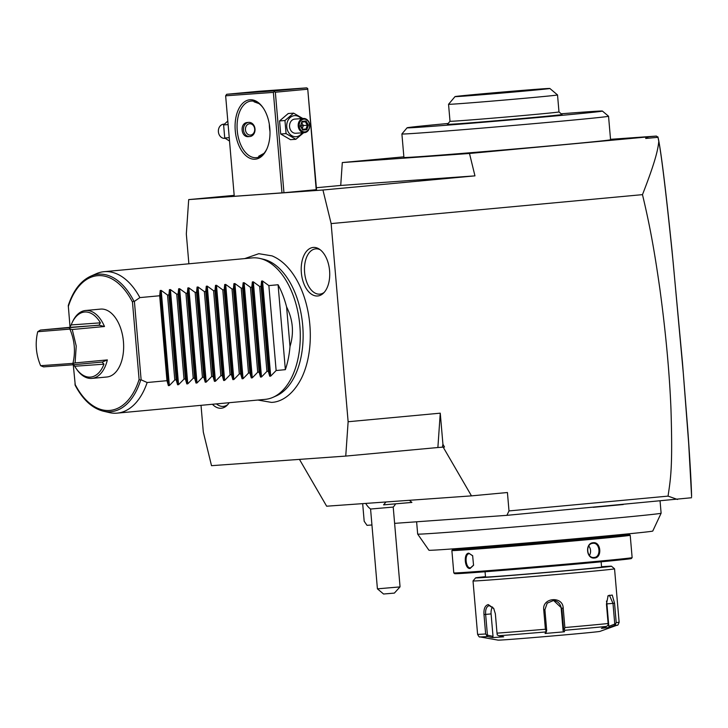 <?xml version="1.0" encoding="UTF-8"?>
<svg xmlns="http://www.w3.org/2000/svg" width="728" height="728" viewBox="0 0 728 728"><rect width="100%" height="100%" fill="white"/><g stroke="black" fill="none" stroke-linecap="round" stroke-linejoin="round"><path stroke-width="1.09" d="M188.88 263.791L186.323 233.943L188.698 199.599L322.941 190.008L474.956 175.867L340.722 185.458L342.306 162.562L469.487 153.472L474.956 175.867M201.019 405.332L203.312 432.086L211.511 465.674L345.745 456.083L348.13 421.74L331.14 223.596L322.941 190.008M244.717 258.604L258.813 253.69L272.054 255.883C279.306 258.904 285.813 264.273 291.582 271.999A73.583 42.725 84.7 0 1 301.465 378.241C292.137 396.496 279.834 402.202 271.453 402.384L257.867 400.045M317.554 295.987A24.37 14.151 84.7 0 1 301.356 272.718A24.37 14.151 84.7 0 1 313.386 247.429A24.37 14.151 84.7 0 1 319.21 249.058A24.37 14.151 84.7 0 1 329.556 270.397A24.37 14.151 84.7 0 1 323.323 293.284A24.37 14.151 84.7 0 1 317.554 295.987M229.165 402.721A24.37 14.151 84.7 0 1 226.845 405.551A24.37 14.151 84.7 0 1 221.066 408.253A24.37 14.151 84.7 0 1 212.43 404.277M188.698 199.599L234.179 195.368M316.371 187.724L340.722 185.458M283.956 192.72L275.348 92.228L274.301 91.601L273.373 92.392L225.644 95.805L234.261 196.296L283.956 192.72L316.534 189.671L307.698 88.498L316.207 189.717M648.539 136.8L656.383 136.072L658.003 137.319L645.709 138.466L646.2 137.037L648.539 136.8L645.709 138.466M646.2 137.037L469.487 153.472M403.867 156.829L342.306 162.562M656.383 136.072L610.528 139.321M448.148 123.469A98.016 0.992 -4.9 0 0 447.966 123.487A98.016 0.992 -4.9 0 0 407.079 127.8L401.901 133.943A103.704 1.046 -4.9 0 0 401.901 133.952L403.913 157.448A103.704 1.046 -4.9 0 0 460.005 153.581A103.704 1.046 -4.9 0 0 567.303 144.299A103.704 1.046 -4.9 0 0 610.565 139.731L608.544 116.234A103.704 1.046 -4.9 0 0 608.544 116.225L602.393 111.056A98.016 0.992 -4.9 0 0 561.188 113.786M331.14 223.596L642.478 194.64C656.401 158.968 658.003 148.558 658.804 141.341L658.003 137.319M657.912 136.873L658.039 137.355C660.815 149.322 665.492 187.16 672.062 250.878L682.436 362.207L687.733 429.129C689.771 457.066 691.336 483.574 691.6 496.651L688.661 443.106L683.319 373.437L673.182 262.59C666.639 198.089 661.852 157.667 658.804 141.341M691.564 497.743L506.897 515.342L508.999 510.92L668.049 496.123C670.643 478.323 672.79 468.113 670.97 409.163C669.523 373.2 665.847 333.242 659.923 289.298C653.99 247.675 649.467 223.915 642.478 194.64M677.513 499.472L668.049 496.123M593.184 507.316A122.168 1.238 -4.9 0 0 623.305 504.513M660.078 501.091L661.115 513.213A122.168 1.238 175.1 0 1 661.115 513.222A122.168 1.238 175.1 0 1 539.503 524.879A122.168 1.238 175.1 0 1 417.672 534.088L416.616 521.794M661.115 513.222L652.761 531.049A112.33 1.137 175.1 0 1 540.95 541.769A112.33 1.137 175.1 0 1 428.938 550.231L417.672 534.088M452.652 549.613A88.643 0.901 175.1 0 0 469.105 548.73A88.643 0.901 175.1 0 0 568.395 540.558A88.643 0.901 175.1 0 0 629.283 534.47A88.643 0.901 175.1 0 0 612.83 535.362A88.643 0.901 175.1 0 0 611.693 535.444L611.738 535.981A71.025 0.719 175.1 0 1 562.598 540.886A71.025 0.719 175.1 0 1 483.392 547.401A71.025 0.719 175.1 0 1 470.197 548.111L470.151 547.574A88.643 0.901 175.1 0 0 452.652 549.613L451.879 550.532A89.498 0.91 175.1 0 1 451.879 550.532L453.79 572.9A89.498 0.91 -4.9 0 0 453.799 572.909A89.498 0.91 -4.9 0 0 470.406 572.008A89.498 0.91 -4.9 0 0 569.787 563.827A89.498 0.91 -4.9 0 0 632.122 557.621A89.498 0.91 -4.9 0 0 632.131 557.612L630.211 535.253A89.498 0.91 175.1 0 1 630.211 535.253A89.498 0.91 175.1 0 1 568.295 541.432A89.498 0.91 175.1 0 1 468.486 549.649A89.498 0.91 175.1 0 1 451.87 550.541M468.796 553.18L472.645 555.71L473.546 565.256L470.106 568.468C464.664 569.296 463.272 553.125 468.796 553.18L472.754 555.883M593.184 542.733C601.028 541.559 602.393 557.73 594.494 558.021C586.231 559.222 584.866 543.052 593.184 542.733L592.901 543.325C600.081 542.205 601.374 557.239 594.121 557.475L593.966 557.484M473.619 565.065L470.515 567.858C465.538 568.65 464.246 553.617 469.305 553.708L469.305 553.708M453.799 572.909L454.718 573.691A88.643 0.901 -4.9 0 0 471.171 572.79A88.643 0.901 -4.9 0 0 569.605 564.691A88.643 0.901 -4.9 0 0 631.349 558.549L632.122 557.621M601.119 561.807L601.574 567.076A58.24 0.592 175.1 0 1 561.279 571.098A58.24 0.592 175.1 0 1 496.323 576.449A58.24 0.592 175.1 0 1 485.512 577.031L485.057 571.762M601.546 566.721A68.186 0.692 175.1 0 1 611.475 566.22A68.186 0.692 175.1 0 1 564.637 570.907A68.186 0.692 175.1 0 1 488.26 577.195A68.186 0.692 175.1 0 1 475.602 577.868A68.186 0.692 175.1 0 1 485.485 576.667M614.55 568.814L614.55 568.814A71.025 0.719 175.1 0 1 565.419 573.719A71.025 0.719 175.1 0 1 486.204 580.243A71.025 0.719 175.1 0 1 473.018 580.953A71.025 0.719 175.1 0 1 473.018 580.944L477.595 634.325A71.025 0.719 -4.9 0 0 485.649 633.97L483.984 614.559C483.62 608.754 485.048 605.432 488.288 604.586L493.666 608.308L495.359 613.75L497.015 633.16A71.025 0.719 -4.9 0 0 545.399 629.238L543.734 609.827C542.032 597.47 562.971 595.741 563.208 608.135L564.873 627.545A71.025 0.719 -4.9 0 0 608.117 623.523L606.451 604.113L608.126 595.677L612.248 595.058L614.55 603.239L616.216 622.649A71.025 0.719 -4.9 0 0 619.128 622.194L614.55 568.814L611.475 566.22M485.649 633.97L487.66 636.545A68.923 0.701 175.1 0 1 479.98 636.9L498.089 640.13A51.142 0.519 175.1 0 0 507.543 639.603A51.142 0.519 175.1 0 0 563.654 634.98A51.142 0.519 175.1 0 0 599.918 631.394L617.217 625.134A68.923 0.701 175.1 0 1 614.487 625.543L616.216 622.649M545.399 629.238L546.146 630.976L545.545 631.959A68.923 0.701 175.1 0 1 498.898 635.735L503.676 636.818L492.428 637.619L493.02 636.399L487.423 635.135L486.632 635.699M487.423 635.135L485.64 614.423C485.312 609.281 486.531 606.351 489.307 605.632L493.848 608.635M489.243 605.632L488.288 604.586M498.898 635.735L497.251 634.943L497.015 633.16M608.117 623.523L608.026 625.334L606.479 626.408A68.923 0.701 175.1 0 1 564.782 630.284L564.364 631.795L545.117 633.46L546.191 632.186L546.683 630.43L546.146 630.976M546.683 630.43L544.908 609.709L547.201 603.166L553.589 600.464L561.816 608.244L563.59 628.965L564.327 629.402L564.873 627.545M564.782 630.284L564.327 629.402M607.789 596.232L609.4 595.213L612.994 603.385L614.769 624.096L615.588 624.515M614.487 625.543L609.418 627.481L608.826 626.362L606.906 603.876A8.527 3.531 -94.6 0 0 606.46 601.064M614.769 624.096L608.826 626.362M609.418 627.481L601.41 628.346L606.479 626.408M545.117 633.46L545.545 631.959M492.428 637.619L487.66 636.545M493.02 636.399L491.091 613.913A8.527 4.95 84.7 0 1 492.483 606.979M553.235 600.464A8.527 8.481 -88.9 0 1 561.17 608.235L563.099 630.721L563.59 628.965M564.364 631.795L563.099 630.721M594.494 558.021L594.121 557.475C586.522 558.622 585.23 543.589 592.901 543.325M589.434 555.428A7.107 5.779 85.9 0 0 588.761 546M362.671 503.64L364.182 521.266L367.012 525.334L371.935 524.979M508.999 510.92L507.425 492.519L471.48 495.868L326.654 506.206L299.463 459.395M348.13 421.74L440.258 413.167L437.883 447.52L444.499 447.019L442.351 447.201L442.933 444.308L444.499 447.019M471.48 495.868L443.17 447.138M440.258 413.167L442.933 444.308M345.745 456.083L437.883 447.52M506.897 515.342L394.612 523.359M411.893 502.411L383.592 504.868L411.893 502.438L409.391 500.3M395.531 503.985A17.044 17.044 0 0 1 393.22 507.079L370.57 509.027L377.413 588.834L400 586.905L394.376 593.102L383.556 594.012L377.413 588.834M399.99 586.095L400 586.905M401.901 133.952A103.704 1.046 -4.9 0 0 457.994 130.084A103.704 1.046 -4.9 0 0 565.292 120.803A103.704 1.046 -4.9 0 0 608.544 116.234M407.079 127.8A98.016 0.992 -4.9 0 0 459.659 124.188A98.016 0.992 -4.9 0 0 561.515 115.379A98.016 0.992 -4.9 0 0 602.393 111.056M562.062 114.514A57.53 0.582 175.1 0 1 522.54 118.464A57.53 0.582 175.1 0 1 458.094 123.769A57.53 0.582 175.1 0 1 447.42 124.342L450.004 121.276A54.691 0.555 175.1 0 1 450.004 121.267A54.691 0.555 175.1 0 0 500.027 117.545A54.691 0.555 175.1 0 0 558.249 112.085A54.691 0.555 -4.9 0 0 558.986 111.93L562.062 114.514M455.018 96.606A47.593 0.482 -4.9 0 0 498.307 93.375A47.593 0.482 -4.9 0 0 549.203 88.616A47.593 0.482 -4.9 0 0 549.849 88.47A47.593 0.482 -4.9 0 0 506.078 91.746A47.593 0.482 -4.9 0 0 455.664 96.469A47.593 0.482 -4.9 0 0 455.018 96.606L448.548 104.286A54.691 0.555 -4.9 0 0 448.548 104.295A54.691 0.555 -4.9 0 0 498.571 100.555A54.691 0.555 -4.9 0 0 556.793 95.104A54.691 0.555 -4.9 0 0 557.53 94.949A54.691 0.555 -4.9 0 0 557.53 94.94L558.986 111.93M273.373 92.392L281.982 192.884M255.091 159.204A29.83 17.317 84.7 0 1 235.262 130.722A29.83 17.317 84.7 0 1 249.995 99.763A29.83 17.317 84.7 0 1 262.908 107.517A29.83 17.317 84.7 0 1 266.776 149.158A29.83 17.317 84.7 0 1 255.091 159.204M225.644 95.805L226.681 94.285L274.401 90.873L274.301 91.601M275.348 92.228L307.589 89.225M274.401 90.873L306.652 87.87L258.922 91.282L226.681 94.285M277.605 90.063L253.217 92.228L277.605 90.063M306.652 87.87L307.698 88.498M258.95 103.585L254.036 101.82L254.218 101.31M269.315 124.197A28.41 16.498 -95.3 0 0 269.997 131.586M259.223 156.939L258.704 156.238L263.973 153.362M267.012 148.63A28.41 16.498 84.7 0 1 256.329 157.667A28.41 16.498 84.7 0 1 256.12 157.685A28.41 16.498 84.7 0 1 237.255 130.731A28.41 16.498 84.7 0 1 251.06 101.083A28.41 16.498 84.7 0 1 251.269 101.074A28.41 16.498 84.7 0 1 263.236 107.999M247.72 122.459L247.52 122.477C239.485 122.777 240.768 137.792 248.73 136.627L249.75 136.555A7.107 5.779 85.9 0 0 249.859 136.546A7.107 5.779 85.9 0 0 255.009 128.993A7.107 5.779 85.9 0 0 248.739 122.386A7.107 5.779 85.9 0 0 248.639 122.395A7.107 5.779 85.9 0 0 243.489 129.939A7.107 5.779 85.9 0 0 249.75 136.555M249.586 123.751A5.678 4.623 85.9 0 0 245.463 129.839A5.678 4.623 85.9 0 0 250.559 135.071A5.678 4.623 85.9 0 0 254.673 128.983A5.678 4.623 85.9 0 0 249.586 123.751M303.703 132.696L295.85 139.294L290.463 139.676L280.69 133.998L279.57 120.921L288.224 113.532L293.611 113.149L303.385 118.828M295.85 139.294L286.077 133.615L284.957 120.539L293.611 113.149M284.957 120.539L279.57 120.921M302.184 132.805A10.565 8.599 -94.1 0 1 296.232 136.7A10.565 8.599 -94.1 0 1 286.759 126.972A10.565 8.599 -94.1 0 1 294.421 115.652A10.565 8.599 -94.1 0 1 301.174 118.637M294.922 119.083A7.107 5.779 85.9 0 0 294.822 119.092A7.107 5.779 85.9 0 0 294.722 119.101A7.107 5.779 85.9 0 0 289.562 126.654A7.107 5.779 85.9 0 0 295.832 133.26A7.107 5.779 85.9 0 0 295.932 133.251M286.077 133.615L280.69 133.998M304.577 132.642A7.107 5.779 85.9 0 0 309.728 125.089A7.107 5.779 85.9 0 0 303.458 118.473A7.107 5.779 85.9 0 0 303.358 118.482A7.107 5.779 -94.1 0 0 298.207 126.035A7.107 5.779 -94.1 0 0 304.477 132.642A7.107 5.779 -94.1 0 0 304.577 132.642M304.923 131.904A6.388 5.205 -94.1 0 1 299.199 126.017A6.388 5.205 -94.1 0 1 303.831 119.164A6.388 5.205 85.9 0 1 309.564 125.052A6.388 5.205 85.9 0 1 304.923 131.904M300.291 125.908L302.712 130.066L306.797 129.693L305.969 129.029L307.362 125.243L305.351 121.776L302.065 122.086L305.351 121.776L306.051 120.994L301.965 121.376L300.555 125.88M302.712 130.066L302.566 129.347L302.712 130.066M306.797 129.693L308.463 125.152L303.339 125.534L302.229 128.547M302.639 129.266L305.969 129.029L302.684 129.329M301.783 122.85L303.339 125.534L300.709 125.762M229.529 141.05L224.734 137.992L223.614 124.925L227.809 121.021M229.238 137.674L224.734 137.992M228.119 124.597L223.614 124.925M225.189 138.311L224.661 138.347A7.107 5.779 85.9 0 1 218.391 131.732A7.107 5.779 85.9 0 1 223.542 124.188A7.107 5.779 -94.1 0 1 223.642 124.179A7.107 5.779 -94.1 0 1 223.742 124.169M260.096 258.486L263.6 259.305A69.861 40.568 84.7 0 1 302.62 324.551A69.861 40.568 84.7 0 1 276.303 395.868L273.009 397.324A71.025 41.241 -95.3 0 0 299.763 324.815A71.025 41.241 -95.3 0 0 260.096 258.486A71.025 41.241 -95.3 0 0 252.634 257.867A71.025 41.241 -95.3 0 0 252.125 257.912L104.022 271.69A71.025 41.241 -95.3 0 0 96.296 273.719L90.645 276.221A69.023 40.076 84.7 0 1 133.852 301.064L134.398 301.374L139.876 297.597A71.025 41.241 -95.3 0 0 104.541 271.644A71.025 41.241 -95.3 0 0 104.022 271.69M134.398 301.374L141.123 379.816L140.641 380.207A69.023 40.076 84.7 0 1 103.194 411.147L109.218 412.558A71.025 41.241 -95.3 0 0 116.671 413.176A71.025 41.241 -95.3 0 0 117.181 413.131L265.283 399.354A71.025 41.241 -95.3 0 0 273.009 397.324M289.999 346.546L286.595 306.916C293.011 319.683 294.139 332.896 289.999 346.546A71.025 41.241 -95.3 0 1 285.358 369.66L276.139 370.525L270.698 376.121L269.724 376.212L268.304 371.253L266.93 371.38L261.489 376.977L260.506 377.068L259.095 372.108L257.721 372.236L252.27 377.832L251.296 377.923L249.877 372.964L248.503 373.091L243.061 378.687L242.087 378.778L240.668 373.819L239.294 373.946L233.852 379.543L232.869 379.634L231.449 374.674L230.075 374.802L224.633 380.407L223.66 380.498L222.24 375.53L220.866 375.666L215.424 381.263L214.442 381.354L213.031 376.394L211.648 376.522L206.206 382.118L205.232 382.209L203.813 377.25L202.439 377.377L196.997 382.974L196.014 383.065L194.603 378.105L193.229 378.232L187.779 383.829L186.805 383.92L185.385 378.96L184.011 379.088L178.569 384.684L177.596 384.775L176.176 379.816L174.802 379.943L169.36 385.549L168.377 385.64L160.224 290.508L159.678 295.759L139.876 297.597M160.224 290.508L161.197 290.417L167.522 295.031L174.802 379.943M177.596 384.775L169.433 289.653L168.896 294.904L167.522 295.031M169.433 289.653L170.416 289.562L176.731 294.167L184.011 379.088M186.805 383.92L178.651 288.798L178.105 294.039L176.731 294.167M178.651 288.798L179.625 288.707L185.949 293.311L193.229 378.232M196.014 383.065L187.86 287.933L187.323 293.184L185.949 293.311M187.86 287.933L188.843 287.842L195.159 292.456L202.439 377.377M205.232 382.209L197.079 287.078L196.533 292.328L195.159 292.456M197.079 287.078L198.052 286.987L204.368 291.6L211.648 376.522M214.442 381.354L206.288 286.222L205.751 291.473L204.368 291.6M206.288 286.222L207.271 286.131L213.586 290.745L220.866 375.666M223.66 380.498L215.506 285.367L214.96 290.618L213.586 290.745M215.506 285.367L216.48 285.276L222.795 289.89L230.075 374.802M232.869 379.634L224.715 284.512L224.169 289.762L222.795 289.89M224.715 284.512L225.689 284.421L232.014 289.025L239.294 373.946M242.087 378.778L233.925 283.656L233.388 288.898L232.014 289.025M233.925 283.656L234.907 283.565L241.223 288.17L248.503 373.091M251.296 377.923L243.143 282.792L242.597 288.042L241.223 288.17M243.143 282.792L244.117 282.701L250.441 287.314L257.721 372.236M260.506 377.068L252.352 281.936L251.815 287.187L250.441 287.314M252.352 281.936L253.335 281.845L259.65 286.459L266.93 371.38M269.724 376.212L261.57 281.081L261.024 286.332L259.65 286.459M261.57 281.081L262.544 280.99L268.86 285.604L276.139 370.525M286.595 306.916A71.025 41.241 -95.3 0 0 278.078 284.748L268.86 285.604M168.377 385.64L166.967 380.68L147.156 382.519A71.025 41.241 -95.3 0 1 117.181 413.131M70.052 327.291L68.277 305.523C73.146 290.718 80.608 280.944 90.645 276.221M73.264 364.737L75.239 384.875M140.641 380.207L139.103 379.443L132.469 302.075L133.852 301.064M159.678 295.759L166.967 380.68M141.123 379.816L147.156 382.519M168.896 294.904L176.176 379.816M178.105 294.039L185.385 378.96M187.323 293.184L194.603 378.105M196.533 292.328L203.813 377.25M205.751 291.473L213.031 376.394M214.96 290.618L222.24 375.53M224.169 289.762L231.449 374.674M233.388 288.898L240.668 373.819M242.597 288.042L249.877 372.964M251.815 287.187L259.095 372.108M261.024 286.332L268.304 371.253M285.358 369.66L278.078 284.748M91.883 378.396L106.852 377.004A34.098 19.793 -95.3 0 0 123.442 341.641A34.098 19.793 -95.3 0 0 100.537 309.109L85.567 310.501A34.098 19.793 84.7 0 1 104.486 326.517L72.245 329.511L76.222 346.037L75.102 362.917L107.353 359.914A34.098 19.793 84.7 0 1 91.883 378.396A34.098 19.793 84.7 0 1 76.877 369.551L76.222 368.614A32.669 18.974 -95.3 0 0 103.968 364.173L102.138 362.125L107.353 359.914M104.486 326.517L98.972 325.179L100.418 322.841A32.669 18.974 -95.3 0 0 71.981 322.995L72.454 321.958A34.098 19.793 84.7 0 1 85.567 310.501M72.245 329.511L70.343 329.074L37.72 331.722C34.999 343.307 35.972 354.627 40.632 365.693L72.927 363.381C75.648 351.797 74.675 340.476 70.015 329.411M75.102 362.917L72.927 363.381M98.972 325.179L40.413 330.075L69.67 327.363L71.18 324.934A32.669 18.974 -95.3 0 1 71.981 322.995M70.343 329.074L69.378 328.01M37.72 331.722L40.413 330.075M73.31 363.663L72.536 364.81L43.571 366.876L40.632 365.693M101.793 362.089L72.536 364.81M76.222 368.614A32.669 18.974 -95.3 0 1 74.72 366.257L73.401 364.182M320.247 249.786A22.732 13.195 -95.3 0 0 315.834 248.849A22.732 13.195 -95.3 0 0 304.604 272.436A22.732 13.195 -95.3 0 0 319.71 294.139A22.732 13.195 -95.3 0 0 324.206 292.374M216.453 403.904A22.732 13.195 -95.3 0 0 223.232 406.406A22.732 13.195 -95.3 0 0 227.718 404.641M470.106 568.468L470.515 567.858M483.984 614.559L491.091 613.913M543.734 609.827L544.908 609.709M563.208 608.135L561.17 608.235M614.55 603.239L606.906 603.876M308.463 125.152L306.051 120.994M68.286 306.661A67.659 39.285 84.7 0 1 132.469 302.075M169.36 385.549L161.197 290.417M178.569 384.684L170.416 289.562M187.779 383.829L179.625 288.707M196.997 382.974L188.843 287.842M206.206 382.118L198.052 286.987M215.424 381.263L207.271 286.131M224.633 380.407L216.48 285.276M233.852 379.543L225.689 284.421M243.061 378.687L234.907 283.565M252.27 377.832L244.117 282.701M261.489 376.977L253.335 281.845M270.698 376.121L262.544 280.99M139.103 379.443A67.659 39.285 84.7 0 1 74.92 384.029M98.635 325.289L69.67 327.363M100.418 322.841L71.18 324.934M74.72 366.257L103.968 364.173M629.283 534.47L630.211 535.244M617.217 625.134C617.635 625.698 618.272 624.715 619.128 622.194M479.98 636.9C479.552 637.437 478.76 636.581 477.595 634.325M475.602 577.868L473.018 580.944M385.995 501.974L383.583 504.832M365.765 503.412A17.044 17.044 0 0 0 370.57 509.027M393.22 507.079L400 586.167M448.548 104.295L450.004 121.276M549.849 88.47L557.53 94.94M248.739 122.386L247.62 122.468M294.822 119.092L303.458 118.473M295.832 133.26L304.477 132.642M302.748 129.438L300.673 125.871L302.102 121.976M224.406 124.124L223.642 124.179M103.194 411.147C92.074 408.226 82.71 399.554 75.093 385.139"/></g></svg>
